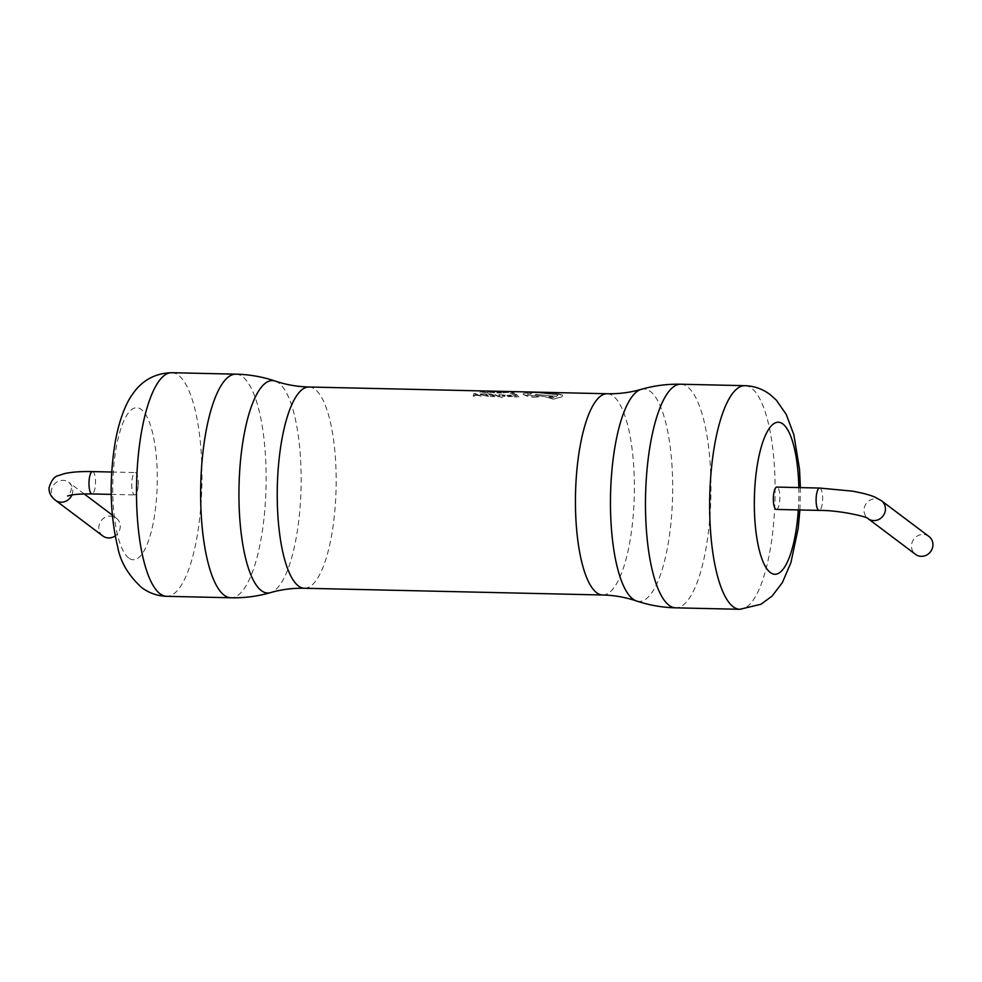 <?xml version="1.0" encoding="UTF-8"?>
<svg xmlns="http://www.w3.org/2000/svg" width="982" height="982" viewBox="0 0 982 982"><rect width="100%" height="100%" fill="white"/><g stroke="black" fill="none" stroke-linecap="round" stroke-linejoin="round"><path stroke-width="0.74" stroke-dasharray="4.91 3.68" d="M928.935 536.467A11.183 10.471 -53 0 0 917.986 535.644A11.183 10.471 -53 0 0 911.517 545.17A11.183 10.471 -53 0 0 915.482 554.339M776.345 509.437A11.183 3.265 91.3 0 0 779.745 500.624A11.183 3.265 91.3 0 0 776.86 487.084M502.956 392.739L507.412 392.432L500.783 391.781L508.615 392.469L500.783 391.732L507.412 392.395L502.956 392.788M514.813 393.303L510.247 393.205L513.402 393.082L511.021 391.978L514.813 393.303L512.15 392.002M501.655 393.021L496.978 392.923L500.231 392.8L499.335 392.309L494.511 391.622L498.979 391.72L501.655 393.021L498.979 391.671L494.511 391.622M492.669 391.536L486.912 391.916L495.345 392.837L486.912 391.965L492.669 391.585L495.345 392.886L492.669 391.585M479.977 392.555L480.615 391.315L481.818 391.339L487.796 392.726L481.376 392.162M557.469 393.696L562.097 394.874L562.944 395.893L557.469 393.647L536.368 392.309L527.15 393.009C523.848 393.119 522.633 393.635 523.492 394.555L523.16 393.991L528.967 392.469L557.469 393.647M523.48 394.592L533.938 397.317L527.506 396.286L523.48 394.592M533.938 397.268L538.811 396.753L527.334 394.654C526.745 393.966 527.862 393.635 530.697 393.672L531.188 393.684C530.685 392.874 532.772 392.53 537.461 392.653L558.586 394.985L556.573 396.446L536 394.371L535.067 395.132L545.059 396.63L553.21 399.109L561.925 396.863L562.514 395.095L561.925 396.9L553.21 399.158L545.059 396.667L535.067 395.181L536 394.408L556.573 396.446L558.169 394.789L537.461 392.702C532.772 392.567 530.685 392.91 531.188 393.721L527.334 394.69L538.811 396.789L533.938 397.317M503.766 395.034L502.072 396.065L506.7 396.63L502.072 396.102L504.269 395.255L501.078 394.789L505.423 395.304L503.226 396.163L505.423 395.267L501.078 394.739L503.766 395.071M499.138 396.924L494.228 394.604L498.709 396.249L498.966 394.703L500.182 394.727L499.568 396.605L502.6 397.673L499.568 396.605M499.568 396.556L500.182 394.69L498.966 394.666L498.733 396.249L495.358 394.629M516.36 394.383L511.892 394.298L515.538 394.617L516.36 395.378L513.549 395.611L516.655 395.672L517.514 396.593L514.249 396.863L518.926 396.961L514.249 396.9L517.514 396.642L516.655 395.721L513.549 395.66L516.36 395.427L515.538 394.666L511.88 394.334L516.36 394.433L518.926 396.998L516.36 394.433M508.234 396.74L512.727 396.286L508.16 395.488L511.229 395.329L508.602 394.825L507.056 395.5L510.91 395.071L508.16 395.537L512.727 396.335L508.234 396.789L506.896 395.157L508.234 396.789M508.971 395.12L508.16 395.537L508.971 395.12M494.879 396.519L490.214 396.421L493.467 396.151L492.608 395.23L489.208 394.862L492.313 394.924L491.491 394.163L487.845 393.831L492.313 393.929L494.879 396.47L492.313 393.88L487.845 393.831M488.57 396.384L480.198 394.813L480.591 393.966L486.004 393.794L488.57 396.384L486.004 393.757L480.591 393.929L480.198 394.764L488.57 396.347M480.198 394.813L480.591 393.929L480.198 394.813M474.453 396.053L474.637 395.28L478.259 395.353L481.02 396.188L475.153 393.524L473.95 393.5L473.214 396.028L473.95 393.549L475.153 393.573L481.02 396.237L478.259 395.402L474.637 395.329L473.214 396.077L474.441 396.102M138.167 486.102A11.183 3.265 -88.7 0 1 134.767 494.916A11.183 3.265 -88.7 0 1 131.87 481.376A11.183 3.265 -88.7 0 1 135.27 472.563A11.183 3.265 -88.7 0 1 138.167 486.102M102.803 535.951A11.183 10.471 127 0 1 98.838 526.769A11.183 10.471 127 0 1 105.32 517.256A11.183 10.471 127 0 1 116.257 518.079A11.183 10.471 127 0 1 120.221 527.26A11.183 10.471 127 0 1 115.189 535.914M512.15 391.965L511.033 391.941L513.402 393.046L510.247 393.205M510.247 393.156L514.826 393.254M495.358 394.592L499.138 396.875M550.779 396.237L548.987 396.691L550.301 397.489L553.995 397.256L550.779 396.237M552.191 397.808L548.975 396.728L553.148 396.654L553.958 397.403L552.191 397.759M494.511 391.572L499.335 392.26L500.231 392.763L496.978 392.923M496.99 392.874L501.655 392.972M491.859 391.622L488.103 391.941L493.921 392.628L491.859 391.622L493.921 392.665L488.103 391.99L491.859 391.658M481.389 392.113L487.796 392.677L480.615 391.315M480.628 391.266L479.989 392.518M481.425 391.965L484.347 392.027L481.425 392.002M511.082 395.979L508.406 395.746L511.082 396.016M487.845 393.794L491.491 394.113L492.326 394.887L489.502 395.157L492.62 395.181L493.467 396.114L490.214 396.421M490.214 396.372L494.879 396.47M485.182 393.991L481.61 394.126L481.389 394.801L487.158 395.979L485.182 393.991L487.158 396.028L481.389 394.85L481.61 394.163L481.389 394.801L485.182 394.028M474.699 394.985L477.608 395.034L474.92 393.794L474.699 395.022L474.895 393.843L477.608 395.083L474.699 395.022M819.626 488.054A11.183 3.265 -88.7 0 1 822.523 501.593A11.183 3.265 -88.7 0 1 819.123 510.407M881.443 500.722A11.183 10.471 -53 0 0 870.506 499.899A11.183 10.471 -53 0 0 864.025 509.425A11.183 10.471 -53 0 0 867.99 518.594A11.183 10.471 -53 0 0 868.002 518.606L867.99 518.594M798.82 487.575A76.044 22.205 -88.7 0 1 798.305 509.94M744.921 385.68A111.838 32.664 -88.7 0 1 751.561 388.209A111.838 32.664 -88.7 0 1 774.602 509.756A111.838 32.664 -88.7 0 1 739.851 609.294M680.759 384.232A111.838 32.664 -88.7 0 1 687.4 386.761A111.838 32.664 -88.7 0 1 710.44 508.295A111.838 32.664 -88.7 0 1 675.69 607.833M641.148 389.363A106.24 31.031 -88.7 0 1 650.293 391.388A106.24 31.031 -88.7 0 1 671.884 511.659A106.24 31.031 -88.7 0 1 636.361 600.91M607.195 393.745A100.655 29.399 -88.7 0 1 613.173 396.028A100.655 29.399 -88.7 0 1 633.906 505.411A100.655 29.399 -88.7 0 1 602.641 594.994M308.974 387.006A100.655 29.399 -88.7 0 1 314.964 389.277A100.655 29.399 -88.7 0 1 335.697 498.66A100.655 29.399 -88.7 0 1 304.42 588.255M275.267 381.09A106.24 31.031 -88.7 0 1 278.765 382.98A106.24 31.031 -88.7 0 1 300.873 493.627A106.24 31.031 -88.7 0 1 270.48 592.637M235.925 374.167A111.838 32.664 -88.7 0 1 242.566 376.695A111.838 32.664 -88.7 0 1 265.606 498.23A111.838 32.664 -88.7 0 1 230.868 597.768M171.764 372.706A111.838 32.664 -88.7 0 1 178.417 375.234A111.838 32.664 -88.7 0 1 201.457 496.782A111.838 32.664 -88.7 0 1 166.707 596.32M128.777 558.046A76.044 22.205 -88.7 0 1 113.642 467.653A76.044 22.205 -88.7 0 1 141.261 409.433A76.044 22.205 -88.7 0 1 156.396 499.826A76.044 22.205 -88.7 0 1 128.777 558.046M92.504 471.593A11.183 3.265 -88.7 0 1 95.389 485.133A11.183 3.265 -88.7 0 1 91.989 493.946M55.323 500.206A11.183 10.471 127 0 1 51.359 491.025A11.183 10.471 127 0 1 57.828 481.511A11.183 10.471 127 0 1 68.777 482.334A11.183 10.471 127 0 1 72.742 491.516A11.183 10.471 127 0 1 71.907 494.94M800.404 487.612L799.9 509.977M111.715 472.023L135.27 472.563M84.206 493.946L68.777 482.334C70.25 483.181 71.121 485.55 71.391 489.429C69.624 494.339 68.372 496.524 67.611 495.996M116.257 518.079L112.304 515.096M111.212 494.388L134.767 494.916"/><path stroke-width="1.47" d="M932.9 545.648A11.183 10.471 -53 0 0 928.935 536.467L881.443 500.722A11.183 10.471 -53 0 1 885.408 509.904A11.183 10.471 -53 0 1 878.951 519.417A11.183 10.471 -53 0 1 868.002 518.606L915.482 554.339A11.183 10.471 -53 0 0 926.431 555.161A11.183 10.471 -53 0 0 932.9 545.648M819.626 488.054L776.86 487.084A11.183 3.265 91.3 0 0 773.46 495.898A11.183 3.265 91.3 0 0 776.345 509.437L819.123 510.407A11.183 3.265 -88.7 0 1 816.226 496.867A11.183 3.265 -88.7 0 1 819.626 488.054L852.106 491.11C866.762 493.725 872.826 496.168 875.011 497.15L881.443 500.722M115.189 535.914A11.183 10.471 127 0 1 102.803 535.951L55.323 500.206A11.183 10.471 127 0 0 71.907 494.94M798.305 509.94A76.044 22.205 -88.7 0 1 770.367 572.567A76.044 22.205 -88.7 0 1 755.219 482.174A76.044 22.205 -88.7 0 1 782.838 423.954A76.044 22.205 -88.7 0 1 798.82 487.575M799.9 509.977L798.157 528.525L790.915 562.6L782.347 582.633L772.048 596.123L760.952 604.261L739.851 609.294A111.838 32.664 -88.7 0 1 733.21 606.766A111.838 32.664 -88.7 0 1 710.17 485.218A111.838 32.664 -88.7 0 1 744.921 385.68L680.759 384.232A111.838 32.664 -88.7 0 0 646.009 483.77A111.838 32.664 -88.7 0 0 669.049 605.305A111.838 32.664 -88.7 0 0 675.69 607.833C662.224 607.527 649.114 605.219 636.361 600.91A106.24 31.031 -88.7 0 1 632.85 599.02A106.24 31.031 -88.7 0 1 610.743 488.373A106.24 31.031 -88.7 0 1 641.148 389.363C654.086 385.644 667.281 383.937 680.759 384.232M636.361 600.91C625.571 597.265 614.327 595.288 602.641 594.994A100.655 29.399 -88.7 0 1 596.663 592.723A100.655 29.399 -88.7 0 1 575.918 483.34A100.655 29.399 -88.7 0 1 607.195 393.745L308.974 387.006C297.288 386.712 286.044 384.735 275.267 381.09A106.24 31.031 -88.7 0 0 239.731 470.341A106.24 31.031 -88.7 0 0 261.335 590.612A106.24 31.031 -88.7 0 0 270.48 592.637C281.417 589.47 292.734 588.009 304.42 588.255A100.655 29.399 -88.7 0 1 298.442 585.972A100.655 29.399 -88.7 0 1 277.71 476.589A100.655 29.399 -88.7 0 1 308.974 387.006M235.925 374.167L171.764 372.706A111.838 32.664 -88.7 0 0 137.026 472.244A111.838 32.664 -88.7 0 0 160.054 593.791A111.838 32.664 -88.7 0 0 166.707 596.32L230.868 597.768A111.838 32.664 -88.7 0 1 224.215 595.239A111.838 32.664 -88.7 0 1 201.175 473.705A111.838 32.664 -88.7 0 1 235.925 374.167C249.391 374.473 262.513 376.781 275.267 381.09M67.611 495.996L70.471 495.21C75.172 494.228 82.341 493.811 91.989 493.946A11.183 3.265 -88.7 0 1 89.104 480.407A11.183 3.265 -88.7 0 1 92.504 471.593L111.715 472.023M800.404 487.612L799.508 469.101L793.824 434.645L786.263 414.453L776.357 400.165L770.146 394.592C762.658 388.97 754.237 386 744.921 385.68M641.148 389.363C630.211 392.53 618.893 393.991 607.195 393.745M602.641 594.994L304.42 588.255M171.764 372.706C155.021 373.172 141.887 380.427 132.349 394.482C126.04 403.001 119.141 419.965 115.299 441.605C109.1 479.02 109.898 514.151 117.705 546.999C120.32 561.655 128.237 575.133 141.469 587.408C148.969 593.03 157.378 596 166.707 596.32M739.851 609.294L675.69 607.833M55.323 500.206C50.757 496.561 48.683 492.35 49.1 487.563C51.42 480.247 54.538 476.258 58.441 475.595L64.296 473.668C70.385 472.256 78.143 471.544 87.594 471.544L92.504 471.593M112.304 515.096L84.206 493.946M230.868 597.768C244.334 598.063 257.542 596.356 270.48 592.637M91.989 493.946L111.212 494.388M819.123 510.407C840.408 510.198 868.321 517.109 868.014 518.606L867.99 518.594"/></g></svg>
